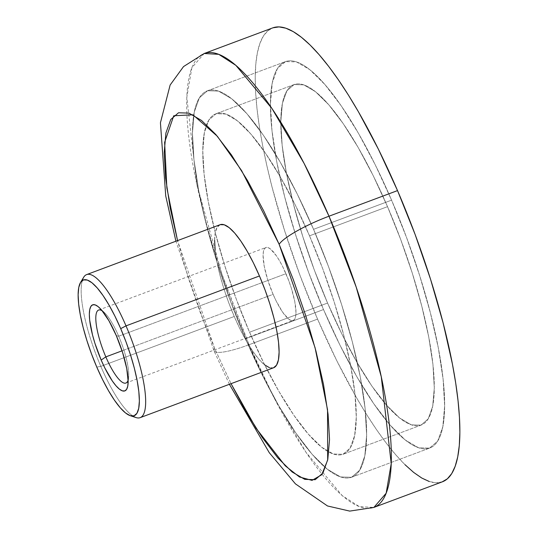 <?xml version="1.0" encoding="UTF-8"?>
<svg xmlns="http://www.w3.org/2000/svg" width="538" height="538" viewBox="0 0 538 538"><rect width="100%" height="100%" fill="white"/><g stroke="black" fill="none" stroke-linecap="round" stroke-linejoin="round"><path stroke-width="0.4" stroke-dasharray="2.69 2.02" d="M118.69 336.216A38.965 9.819 -110.5 0 0 104.54 312.719A38.965 9.819 -110.5 0 0 102.294 310.883A38.965 9.819 69.5 0 1 118.69 336.216L285.96 273.687A38.965 9.819 -110.5 0 0 265.886 247.52A38.965 9.819 -110.5 0 0 273.102 294.347L122.059 350.816L273.102 294.347L267.796 280.103L264.272 266.451L263.075 255.476L263.425 251.542L264.387 248.845L265.933 247.507L267.998 247.567L270.506 249.033L276.465 255.886L279.673 261.011L282.88 267.023L288.792 280.742L291.266 287.931L294.79 301.583L295.987 312.558L295.644 316.492L294.676 319.189L293.136 320.527L291.065 320.466L288.556 319L282.598 312.148L276.182 301.011L273.102 294.347A38.965 9.819 -110.5 0 0 293.176 320.514A38.965 9.819 -110.5 0 0 285.96 273.687L118.69 336.216A38.965 9.819 69.5 0 1 128.138 380.01A38.965 9.819 -110.5 0 0 128.629 377.151A38.965 9.819 -110.5 0 0 118.69 336.216L116.329 335.678L118.69 336.216M132.967 416.042A76.369 19.247 69.5 0 1 100.808 366.371L96.786 367.091L100.808 366.371A76.369 19.247 -110.5 0 0 136.094 417.589M404.993 464.684L395.881 454.946L386.398 443.278L376.634 429.795L366.687 414.623L356.654 397.918L336.707 360.541L317.561 319.108L249.04 344.724A46.524 8.581 -23.3 0 1 214.043 350.91A46.524 8.581 -23.3 0 1 214.548 348.153L177.547 240.607L187.883 276.572L200.318 312.679L214.548 348.153L231.037 383.681L214.548 348.153A46.524 8.581 156.7 0 0 214.043 350.91A46.524 8.581 156.7 0 0 249.04 344.724L273.929 397.501L305.994 452.297L342.168 495.565L359.297 506.608L373.863 507.428A242.295 61.07 69.5 0 1 249.04 344.724L317.561 319.108A242.295 61.07 -110.5 0 0 442.391 481.806M264.535 364.811L258.933 359.303L252.867 351.375L246.572 341.327L240.284 329.545L234.252 316.485L100.808 366.371L234.252 316.485A76.369 19.247 -110.5 0 0 273.593 367.77M245.503 338.711A206.242 51.984 69.5 0 1 207.312 90.835A206.242 51.984 69.5 0 1 313.56 229.322L391.577 200.156A206.242 51.984 -110.5 0 0 285.322 61.668A206.242 51.984 -110.5 0 0 323.513 309.545L245.503 338.711L261.798 373.977L278.771 405.793L295.779 432.929L312.161 454.334L327.292 469.203L340.581 476.95L351.529 477.28L359.714 470.192L364.811 455.942L366.627 435.087L365.107 408.429L360.292 376.983L352.37 341.973L341.657 304.73L328.55 266.693L313.56 229.322L297.265 194.057L280.291 162.241L263.284 135.105L246.902 113.7L231.77 98.831L218.482 91.083L207.534 90.754L199.356 97.842L194.252 112.092L192.436 132.947L193.956 159.604L198.771 191.051L206.693 226.061L217.406 263.304L230.513 301.341L245.503 338.711L323.513 309.545A206.242 51.984 -110.5 0 0 429.768 448.04A206.242 51.984 -110.5 0 0 391.577 200.156L313.56 229.322A206.242 51.984 69.5 0 1 351.751 477.199A206.242 51.984 69.5 0 1 245.503 338.711L323.513 309.545L339.808 344.818L356.788 376.627L373.796 403.762L390.178 425.168L405.302 440.037L418.598 447.784L429.546 448.12L437.724 441.025L442.821 426.775L444.644 405.921L443.117 379.263L438.302 347.824L430.387 312.807L419.667 275.564L406.56 237.527L391.577 200.156L375.282 164.89L358.301 133.074L341.294 105.946L324.912 84.533L309.787 69.671L296.492 61.924L285.543 61.588L277.366 68.682L272.268 82.926L270.446 103.78L271.972 130.445L276.788 161.884L284.703 196.895L295.423 234.138L308.523 272.174L323.513 309.545A206.242 51.984 -110.5 0 0 429.768 448.04A206.242 51.984 -110.5 0 0 391.577 200.156L313.56 229.322A206.242 51.984 69.5 0 1 351.751 477.199A206.242 51.984 69.5 0 1 245.503 338.711L230.513 301.341L217.406 263.304L206.693 226.061L198.771 191.051L193.956 159.604L192.436 132.947L194.252 112.092L199.356 97.842L207.534 90.754L218.482 91.083L231.77 98.831L246.902 113.7L263.284 135.105L280.291 162.241L297.265 194.057L313.56 229.322L328.55 266.693L341.657 304.73L352.37 341.973L360.292 376.983L365.107 408.429L366.627 435.087L364.811 455.942L359.714 470.192L351.529 477.28L340.581 476.95L327.292 469.203L312.161 454.334L295.779 432.929L278.771 405.793L261.798 373.977L245.503 338.711A206.242 51.984 69.5 0 1 207.312 90.835A206.242 51.984 69.5 0 1 313.56 229.322L391.577 200.156L406.56 237.527L419.667 275.564L430.387 312.807L438.302 347.824L443.117 379.263L444.644 405.921L442.821 426.775L437.724 441.025L429.546 448.12L418.598 447.784L405.302 440.037L390.178 425.168L373.796 403.762L356.788 376.627L339.808 344.818L323.513 309.545L308.523 272.174L295.423 234.138L284.703 196.895L276.788 161.884L271.972 130.445L270.446 103.78L272.268 82.926L277.366 68.682L285.543 61.588L296.492 61.924L309.787 69.671L324.912 84.533L341.294 105.946L358.301 133.074L375.282 164.89L391.577 200.156A206.242 51.984 -110.5 0 0 285.322 61.668A206.242 51.984 -110.5 0 0 323.513 309.545L245.503 338.711M442.377 481.813L436.076 482.808L429.27 481.51M272.699 27.895A242.295 61.07 -110.5 0 0 317.561 319.108L299.955 275.2L284.562 230.52L271.972 186.767L266.882 165.771L262.665 145.63L259.37 126.544L257.009 108.696L255.624 92.247L255.22 77.371L255.799 64.204L257.359 52.872L259.881 43.484L263.351 36.133L267.722 30.888L272.961 27.801M249.04 344.724A242.295 61.07 69.5 0 1 204.171 53.511L191.878 67.721L186.814 97.317L196.767 184.157L221.831 273.815L249.04 344.724M273.586 367.777L269.457 367.676M220.109 224.696A76.369 19.247 -110.5 0 0 234.252 316.485L228.697 302.652L223.848 288.563L219.881 274.777L216.949 261.811L215.166 250.163M214.601 240.291L215.274 232.571L217.164 227.292L220.19 224.669M83.652 277.299A76.369 19.247 -110.5 0 0 100.808 366.371A76.369 19.247 69.5 0 1 82.301 280.52M387.528 206.659A181.723 45.804 -110.5 0 0 293.909 84.634A181.723 45.804 -110.5 0 0 327.561 303.042L249.545 332.208A181.723 45.804 69.5 0 1 215.899 113.8A181.723 45.804 69.5 0 1 309.518 235.826L387.528 206.659L373.17 175.583L358.214 147.553L343.224 123.646L328.792 104.782L315.463 91.689L303.748 84.856L294.104 84.567L286.895 90.814L282.403 103.37L280.802 121.743L282.147 145.233L286.384 172.933L293.365 203.788L302.807 236.599L314.353 270.116L327.561 303.042L341.919 334.118L356.876 362.148L371.859 386.055L386.297 404.919L399.626 418.019L411.335 424.845L420.985 425.141L428.187 418.894L432.68 406.338L434.287 387.965L432.942 364.475L428.699 336.768L421.725 305.92L412.283 273.102L400.736 239.592L387.528 206.659L309.518 235.826L295.16 204.749L280.197 176.72L265.214 152.812L250.782 133.949L237.453 120.848L225.738 114.022L216.094 113.726L208.885 119.981L204.393 132.53L202.786 150.909L204.131 174.399L208.374 202.1L215.348 232.954L224.797 265.765L236.343 299.283L249.545 332.208L263.902 363.285L278.866 391.314L293.849 415.222L308.281 434.085L321.61 447.186L333.325 454.011L342.968 454.307L350.177 448.053L354.67 435.504L356.277 417.125L354.932 393.634L350.689 365.934L343.715 335.08L334.266 302.269L322.726 268.751L309.518 235.826A181.723 45.804 69.5 0 1 343.163 454.233A181.723 45.804 69.5 0 1 249.545 332.208L327.561 303.042A181.723 45.804 -110.5 0 0 421.18 425.067A181.723 45.804 -110.5 0 0 387.528 206.659L309.518 235.826A181.723 45.804 69.5 0 1 343.163 454.233A181.723 45.804 69.5 0 1 249.545 332.208L327.561 303.042A181.723 45.804 -110.5 0 0 421.18 425.067A181.723 45.804 -110.5 0 0 387.528 206.659A181.723 45.804 -110.5 0 0 293.909 84.634A181.723 45.804 -110.5 0 0 327.561 303.042L249.545 332.208A181.723 45.804 69.5 0 1 215.899 113.8A181.723 45.804 69.5 0 1 309.518 235.826L387.528 206.659L400.736 239.592L412.283 273.102L421.725 305.92L428.699 336.768L432.942 364.475L434.287 387.965L432.68 406.338L428.187 418.894L420.985 425.141L411.335 424.845L399.626 418.019L386.297 404.919L371.859 386.055L356.876 362.148L341.919 334.118L327.561 303.042L314.353 270.116L302.807 236.599L293.365 203.788L286.384 172.933L282.147 145.233L280.802 121.743L282.403 103.37L286.895 90.814L294.104 84.567L303.748 84.856L315.463 91.689L328.792 104.782L343.224 123.646L358.214 147.553L373.17 175.583L387.528 206.659M309.518 235.826L322.726 268.751L334.266 302.269L343.715 335.08L350.689 365.934L354.932 393.634L356.277 417.125L354.67 435.504L350.177 448.053L342.968 454.307L333.325 454.011L321.61 447.186L308.281 434.085L293.849 415.222L278.866 391.314L263.902 363.285L249.545 332.208L236.343 299.283L224.797 265.765L215.348 232.954L208.374 202.1L204.131 174.399L202.786 150.909L204.393 132.53L208.885 119.981L216.094 113.726L225.738 114.022L237.453 120.848L250.782 133.949L265.214 152.812L280.197 176.72L295.16 204.749L309.518 235.826M104.54 312.719L99.638 307.958M229.403 384.293L213.989 350.789L175.913 241.219M98.622 310.056L265.886 247.52M207.312 90.835L285.322 61.668L207.312 90.835M351.751 477.199L429.768 448.04L351.751 477.199M125.905 383.043L293.176 320.514M128.629 377.151L128.051 383.957M293.909 84.634L215.899 113.8L293.909 84.634M421.18 425.067L343.163 454.233L421.18 425.067"/><path stroke-width="0.81" d="M102.294 310.883A38.965 9.819 -110.5 0 0 105.831 356.882L101.164 360.05A45.952 11.58 69.5 0 1 89.362 315.665A45.952 11.58 69.5 0 1 99.638 307.958A45.952 11.58 69.5 0 1 116.329 335.678L108.918 320.729L101.48 309.915L98.104 306.599L95.145 304.878L92.704 304.797L90.882 306.378L89.745 309.558L89.342 314.199L89.678 320.144L92.516 334.952L94.903 343.251L101.164 360.05L104.796 367.911L112.368 381.045L116.02 385.813L119.389 389.129L122.355 390.85L124.789 390.924L126.612 389.344L127.748 386.17L128.158 381.523L126.746 368.577L122.59 352.477L116.329 335.678A45.952 11.58 69.5 0 1 128.051 383.957A45.952 11.58 69.5 0 1 101.164 360.05L105.831 356.882A38.965 9.819 69.5 0 1 98.622 310.056A38.965 9.819 69.5 0 1 102.294 310.883M130.283 415.706L136.094 417.589A76.369 19.247 -110.5 0 0 126.013 325.867L120.707 328.637A72.495 18.272 69.5 0 1 130.283 415.706A72.495 18.272 69.5 0 1 96.786 367.091L91.521 353.95L86.914 340.581L83.141 327.494L80.364 315.187L78.669 304.131L78.131 294.763L78.77 287.433L80.566 282.423L83.437 279.928L87.291 280.049L91.958 282.773L97.277 287.998L103.034 295.523L109.012 305.059L114.984 316.243L120.707 328.637L125.979 341.778L130.586 355.147L134.352 368.234L137.136 380.541L138.824 391.597L139.362 400.965L138.723 408.295L136.934 413.305L134.056 415.8L130.209 415.679L125.536 412.955L120.216 407.73L114.459 400.205L108.481 390.669L102.516 379.485L96.786 367.091A72.495 18.272 69.5 0 1 80.498 282.537A72.495 18.272 69.5 0 1 120.707 328.637L126.013 325.867A76.369 19.247 69.5 0 1 140.156 417.656A76.369 19.247 69.5 0 1 132.967 416.042M229.403 384.293L269.269 452.693L295.423 483.857L327.507 505.969L349.72 511.1L373.863 507.428L442.391 481.806A242.295 61.07 -110.5 0 0 397.521 190.6L329 216.215A242.295 61.07 69.5 0 1 373.863 507.428L386.163 493.218L391.22 463.621L381.274 376.782L356.21 287.124L329 216.215A46.524 8.581 156.7 0 0 279.155 244.319L315.073 347.716L327.534 409.674L327.676 460.037L321.731 474.731L312.033 480.373L299.464 476.977L285.214 465.8L256.122 428.302L231.037 383.681L246.135 411.832L262.275 437.582L277.823 457.912L292.188 472.021L304.804 479.371L315.194 479.694L322.961 472.956L327.797 459.432L329.532 439.64L328.079 414.334L323.513 384.488L315.994 351.247L305.819 315.9L293.385 279.794L279.155 244.319L263.687 210.835L247.567 180.64L231.427 154.883L215.873 134.561L201.515 120.451L188.899 113.094L178.508 112.778L170.741 119.51L165.899 133.034L164.171 152.832L165.623 178.139L170.19 207.984L177.708 241.219M122.059 350.816L105.831 356.882L122.059 350.816M140.156 417.656L273.593 367.77A76.369 19.247 -110.5 0 0 259.45 275.981L126.013 325.867L259.45 275.981L265.005 289.821L269.854 303.903L273.822 317.696L276.754 330.662L278.536 342.303L279.101 352.175L278.428 359.902L276.539 365.174L273.512 367.804M272.961 27.801L279.014 26.9L285.819 28.191L293.318 31.668L301.435 37.297L310.096 45.017L319.209 54.762L328.691 66.43L338.456 79.913L348.402 95.078L358.436 111.79L378.382 149.161L397.521 190.6L415.134 234.501L430.528 279.188L443.117 322.941L452.418 364.071L455.72 383.164L458.073 401.012L459.465 417.454L459.869 432.33L459.291 445.498L457.73 456.829L455.202 466.217L451.738 473.568L447.367 478.813L442.128 481.9M429.27 481.51L421.772 478.033L413.655 472.411L404.993 464.684M397.521 190.6A242.295 61.07 -110.5 0 0 272.699 27.895L204.171 53.511A242.295 61.07 69.5 0 1 329 216.215L397.521 190.6M269.457 367.676L264.535 364.811M215.166 250.163L214.601 240.291M220.19 224.669L224.245 224.79L229.168 227.661L234.77 233.162L240.836 241.091L247.13 251.138L253.418 262.921L259.45 275.981A76.369 19.247 -110.5 0 0 220.109 224.696L86.665 274.582A76.369 19.247 69.5 0 1 126.013 325.867A76.369 19.247 -110.5 0 0 83.652 277.299L80.498 282.537M82.301 280.52A76.369 19.247 69.5 0 1 86.665 274.582M128.138 380.01A38.965 9.819 69.5 0 1 125.905 383.043A38.965 9.819 69.5 0 1 105.831 356.882A38.965 9.819 -110.5 0 0 128.138 380.01M177.547 240.607L166.854 187.977L164.628 142.362L173.74 115.757L192.96 114.816L217.339 136.269L241.575 170.546L279.155 244.319A46.524 8.581 -23.3 0 1 329 216.215L304.111 163.444L272.046 108.642L235.873 65.374L218.744 54.331L204.171 53.511L183.539 66.578L170.136 85.024L160.432 122.785L165.731 195.946L175.913 241.219"/></g></svg>
